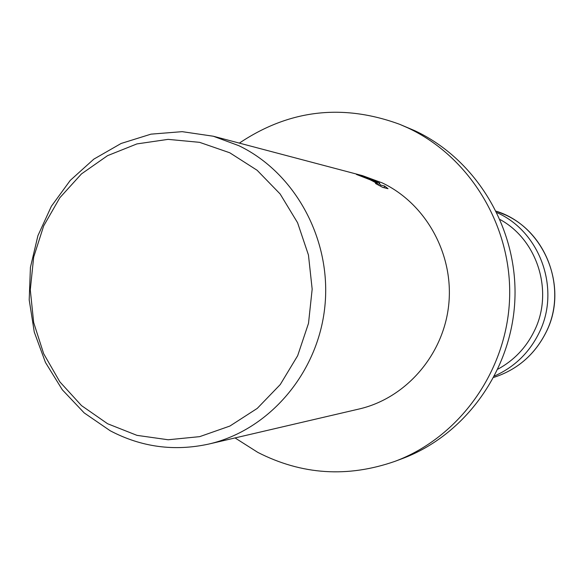 <?xml version="1.0" encoding="UTF-8"?>
<svg xmlns="http://www.w3.org/2000/svg" width="584" height="584" viewBox="0 0 584 584"><rect width="100%" height="100%" fill="white"/><g stroke="black" fill="none" stroke-linecap="round" stroke-linejoin="round"><path stroke-width="0.88" d="M239.352 143.117C289.211 109.661 342.684 103.404 399.755 124.341L407.778 127.845C470.186 156.892 512.445 226.818 509.569 299.103C506.766 371.395 459.206 437.547 394.828 461.389C347.458 477.851 301.789 474.85 257.814 452.388L235.038 437.934M399.755 124.341L414.706 130.663C476.157 159.257 517.738 228.03 514.905 299.103C512.153 370.19 465.353 435.255 401.96 458.732L394.828 461.389M371.65 180.171L377.541 183.259L372.315 180.346L359.576 175.025L379.366 182.901L380.337 184.975L384.71 186.092L388.024 188.698L382.637 187.347L375.476 183.478L377.556 184.23C377.534 183.69 375.067 182.208 370.161 179.784L356.415 174.433C359.109 175.039 364.19 176.952 371.65 180.171M238.827 145.679C295.3 172.733 331.763 239.812 324.872 306.425C318.149 373.067 269.136 430.189 208.809 444.052C174.229 451.593 141.357 447.154 110.193 430.751L84.198 412.91L62.327 389.798L45.464 362.46L34.273 332.077L29.2 299.921L30.426 267.341L37.916 235.688L51.363 206.291L70.255 180.398L93.82 159.14L121.122 143.467L151 134.145L182.193 131.663L213.313 136.233L238.827 145.679M213.313 136.233L362.547 175.667L382.316 182.938C426.021 203.699 454.016 254.398 448.738 304.651C443.584 354.926 405.924 398.215 359.131 408.997L208.809 444.052M229.775 152.782L257.121 170.273L280.137 193.983L297.577 222.73L308.454 255.026L312.17 289.168L308.505 323.339L297.665 355.7L280.254 384.557L257.252 408.399L229.906 426.043L199.691 436.642L168.185 439.767L136.977 435.357L107.617 423.75L81.505 405.595L59.86 381.856L43.676 353.721L33.675 322.558L30.288 289.846L33.675 257.121L43.669 225.92L59.845 197.728L81.468 173.908L107.558 155.651L136.897 143.919L168.082 139.364L199.575 142.335L229.775 152.782M377.286 183.814L377.541 183.259M383.973 187.683L384.71 186.092M379.921 185.887L380.337 184.975M378.374 185.048L379.366 182.901M496.298 211.218L505.372 214.897C547.544 233.673 567.4 290.007 546.164 332.033C534.834 354.59 517.402 369.701 493.867 377.374C517.439 369.687 534.886 354.568 546.215 332.011C569.305 286.759 543.843 225.869 496.298 211.218M496.999 212.649L497.327 212.81C540.499 232.038 560.83 289.781 539.09 332.851C529.279 352.7 514.453 367.073 494.611 375.965M500.167 219.591C537.733 240.061 553.836 292.007 534.316 330.953C526.148 347.648 514.037 360.364 497.984 369.117"/></g></svg>

